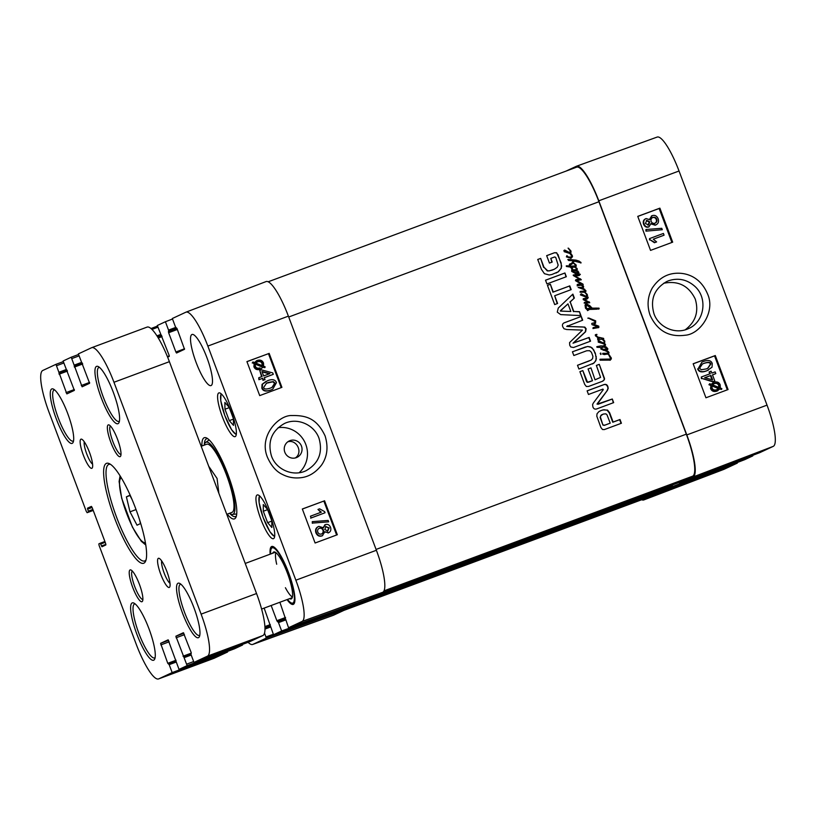 <?xml version="1.0" encoding="UTF-8"?>
<svg xmlns="http://www.w3.org/2000/svg" width="816" height="816" viewBox="0 0 816 816"><rect width="100%" height="100%" fill="white"/><g stroke="black" fill="none" stroke-linecap="round" stroke-linejoin="round"><path stroke-width="1.22" d="M575.851 267.883L577.167 268.576L577.259 269.627L576.371 270.351L578.911 272.401L578.054 273.421L576.004 273.819L571.69 271.412L572.679 270.606L573.913 271.34L572.342 271.249L573.067 271.779L577.759 272.748L578.177 272.126L576.749 271.136L571.679 270.096L575.678 269.647L576.647 268.801L575.912 267.842M572.74 269.708L575.321 269.81M577.759 272.748L573.067 271.779M572.342 271.249L572.475 271.779M573.464 270.881L573.556 271.504M571.628 270.881L572.322 270.779M578.911 272.401L577.697 273.584M578.024 271.126L578.554 272.564M576.749 270.494L577.667 271.289M577.259 269.627L576.014 270.514M577.167 268.576L576.902 269.79M576.535 267.883L576.81 268.739M575.657 267.954L576.178 268.046M600.77 353.022L601.025 354.348L600.188 353.42L600.77 353.022L600.668 354.521M608.236 353.92L611.347 358.163L610.358 360.111L600.076 360.182L600.25 359.213L609.746 359.071L610.531 358.418L608.236 353.92L604.289 354.583L602.636 354.083L602.8 353.308L607.369 353.277L607.543 354.195M608.461 359.346L609.389 359.234M605.156 359.428L608.104 359.509M604.013 359.489L604.656 359.499M603.034 359.295L603.656 359.662M599.893 359.377L602.677 359.458M611.317 358.948L610.001 360.274M611.347 358.163L610.96 359.122M611.011 357.337L610.99 358.326M609.991 355.898L610.654 357.5M609.307 354.889L609.634 356.072M607.981 352.991L608.134 352.359L605.533 350.635L608.144 351.39L609.032 352.543L608.45 354.521M602.983 353.318L607.369 353.277M609.032 352.543L608.501 353.807L608.165 352.91M608.144 351.39L608.675 352.706M607.135 350.992L607.787 351.563M605.176 350.798L606.778 351.155M608.063 352.961L607.288 353.716M570.078 265.108L570.874 266.138L575.107 266.169L575.474 265.404L573.954 263.231L576.025 264.843L576.249 266.261L575.188 267.138L571.404 267.23L572.516 268.372L572.179 269.219L570.394 267.087L566.457 266.485L566.569 265.792L569.915 266.026L569.405 265.424M566.212 265.965L569.497 266.138M572.516 268.372L571.822 269.382M571.404 267.23L572.159 268.535M576.249 266.261L574.831 267.311M576.198 265.19L575.892 266.424M576.025 264.843L575.841 265.353M573.597 263.405L575.668 265.006M570.874 266.138L575.474 265.934M572.108 263.976L570.364 264.945L570.078 264.139L571.996 262.925L573.24 260.814L568.466 260.467L568.16 259.396L575.963 260.131L579.166 261.12L581.104 262.854L574.26 261.1L572.108 263.976L570.007 265.108L570.517 266.302M573.872 261.691L571.751 264.139M574.066 261.253L573.515 261.854M574.26 261.1L573.709 261.426M580.768 262.191L580.747 263.017M579.166 261.12L580.003 262.028M575.963 260.131L578.809 261.283M569.619 259.519L575.606 260.304M567.803 259.559L569.262 259.682M569.976 263.884L569.272 264.792M570.078 264.139L569.599 264.69L569.65 264.027M569.711 265.271L569.599 264.69L569.711 265.271M602.065 338.558L602.432 339.181L598.026 339.517L597.587 338.416L598.842 338.334L595.486 335.866L595.303 335.029L596.812 334.336L595.925 335.417L597.802 337.049L603.575 338.365L603.616 339.15L601.576 338.803L604.452 341.323L604.401 343.485M603.157 339.16L604.809 341.159L604.574 343.485L603.871 343.067L604.217 341.333L602.8 339.323M603.748 338.742L603.259 339.313M600.933 338.13L602.004 338.456M598.822 337.62L599.525 338.12M595.925 335.417L598.465 337.783M596.292 335.05L595.568 335.58M596.955 334.652L595.935 335.213M595.405 334.682L596.455 334.509M598.261 339.334L597.669 339.691M603.871 343.067L602.81 343.159L603.911 343.893L598.25 342.128L598.22 340.588L603.677 343.148M601.606 342.924L598.505 341.72M602.81 343.159L602.983 343.76M602.055 342.241L602.157 343.087M598.689 340.486L601.698 342.404M603.922 343.893L604.574 343.485L605.452 344.485L604.911 346.474L606.502 347.147L607.869 349.166L607.073 350.084L603.82 350.37L600.821 348.973L601.28 347.514L597.006 347.29L597.098 346.606L600.902 345.892L603.758 346.025L604.789 345.28L603.911 343.893M602.667 343.097L603.432 343.179M607.043 348.595L603.952 347.035L601.698 347.596L601.29 348.86L605.084 349.595L607.043 348.595M602.055 347.432L601.647 348.687L603.809 349.391L607.073 348.922M602.524 346.117L604.432 345.443M600.902 345.892L602.167 346.28M596.741 346.78L600.545 346.066M607.869 349.166L606.716 350.258M607.696 348.432L607.512 349.34M606.502 347.147L607.339 348.605M604.911 346.474L606.145 347.31M605.564 344.984L604.554 346.637M605.452 344.485L605.207 345.158M604.738 343.587L605.095 344.658M586.102 290.996L584.654 292.23L580.054 292.189L580.207 291.434L585.235 290.955L583.889 289.547L578.228 287.467L582.206 287.426L582.91 286.804L581.267 285.059L583.022 285.763L583.664 286.661L582.93 288.201L586.102 290.996L584.786 292.23L586.888 294.617L587.163 295.882L586 297.35M584.562 289.119L585.745 291.159M582.93 288.201L584.205 289.282M583.358 287.732L582.573 288.364M583.664 286.661L583.001 287.895M583.022 285.763L583.307 286.824M582.226 285.253L582.665 285.926M581.839 285.059L577.565 285.743L577.116 284.825L577.871 284.233L581.053 283.958L575.443 280.643L576.076 279.653L579.656 279.225L573.413 275.584L573.515 274.972L579.574 273.89L580.329 274.431L578.177 275.747L574.505 275.747L581.318 279.745L576.708 280.714L582.92 284.07L583.205 284.917L581.869 285.416M580.91 285.233L581.482 285.223M582.206 287.426L580.054 287.354M578.156 287.446L578.911 287.446M581.145 291.577L583.409 291.751M584.501 291.853L584.297 292.393M583.042 284.203L582.848 285.08M579.523 282.173L582.379 284.09M577.3 280.388L576.351 280.877L579.166 282.336M576.943 280.561L576.351 280.877M580.472 278.827L581.094 279.857M576.932 277.093L580.115 278.99M575.719 276.481L576.575 277.256M574.505 275.747L575.362 276.644M580.329 274.431L579.074 275.553M579.217 274.054L579.972 274.594M579.625 274.227L576.82 274.778M575.127 274.706L576.463 274.941M573.158 275.145L574.77 274.88M579.656 279.225L577.493 279.378M576.626 279.5L577.136 279.541M575.719 279.827L576.269 279.674M581.053 283.958L577.514 284.396M578.309 285.182L577.198 285.916M584.042 296.208L580.951 295.015M585.011 292.128L587.245 294.443L587.52 295.718L586.357 297.187L580.421 294.913L581.135 293.77L586.214 296.412L586.653 294.617L584.695 292.271M586.214 296.412L585.409 296.422M584.491 295.525L584.593 296.371M581.135 293.77L584.134 295.688M588.224 297.442L587.051 299.023L584.287 299.472L589.733 302.726L584.185 303.164L584.521 302.389L588.04 302.195L583.205 299.625L583.542 298.646L586.49 298.248L588.03 297.055L587.928 298.238L586.694 299.186M588.04 302.195L584.276 302.552M589.346 301.91L589.315 302.603M584.287 299.472L588.989 302.083M584.358 298.462L586.847 298.085M583.185 298.809L584.001 298.636M567.61 252.491L564.519 251.297M570.772 252.889L569.823 253.46L564.254 251.695L563.876 250.553L564.703 250.053L569.782 252.685L570.221 250.9L568.069 248.135L570.812 250.726L571.088 252.001L569.966 253.419L572.149 256.856L570.772 258.376M571.088 252.001L570.415 253.062M570.812 250.726L570.731 252.164M568.599 248.248L570.455 250.9M569.782 252.685L568.976 252.705M568.058 251.807L568.16 252.654M564.703 250.053L567.701 251.971M569.925 253.46L570.976 253.694L572.271 255.49L572.506 256.693L571.129 258.213L566.406 256.887L566.885 255.653L568.415 257.05L571.435 257.009L571.679 255.836L569.843 253.501M571.435 257.009L570.527 257.346M569.537 257.275L570.17 257.519M568.415 257.05L569.18 257.448M567.151 256.377L568.058 257.213M588.989 318.097L595.68 320.851L595.588 323.218L593.875 324.319L598.801 326.186L598.822 327.522L592.946 328.562L593.395 327.542L597.842 326.716L591.988 324.656L591.794 323.411L594.599 322.677L595.292 321.565L588.173 318.005L595.323 321.014L595.231 323.381L593.518 324.482L598.444 326.349L598.465 327.685M595.853 326.941L595.017 327.461L596.731 327.165M593.038 327.706L594.334 327.502M594.395 323.972L593.518 324.482M587.816 318.179L588.632 318.26M597.026 309.172L588.305 309.488L588.112 308.448L591.386 308.285L586.347 305.021L585.551 306.51L586.612 308.856L588.458 310.08L587.479 310.631M587.755 308.611L588.622 308.57M597.159 309.111L599.168 308.601L598.73 309.162M586.347 305.021L586.214 307.703L588.815 309.917L587.836 310.457L585.49 308.203L585.021 305.072L586.031 303.919L589.723 305.602L592.12 308.142L599.015 308.142L598.811 308.764M595.853 308.071L598.658 308.305M592.671 308.193L594.864 308.244M591.722 307.622L591.763 308.315M589.723 305.602L591.365 307.785M587.408 304.215L589.366 305.765M585.674 304.082L586.347 304.072M587.836 310.457L588.458 310.08M589.815 308.458L590.611 308.53M576.514 167.219A40.882 8.854 69.6 0 1 576.657 167.158A40.882 8.854 69.6 0 1 598.944 201.736L686.307 434.163A40.882 8.854 69.6 0 1 692.651 476.177L679.422 482.348L379.562 593.762L679.412 482.348M591.253 360.009L592.61 358.561L592.916 356.255L591.416 352.277L589.662 350.707L586.745 350.747L573.832 355.521L572.434 351.778L587.663 346.463L590.631 346.984L592.416 348.197L595.292 353.114L596.343 358.652L595.813 360.764L593.905 363.089L578.911 369.016L577.504 365.272L590.896 360.172M546.934 283.937L545.527 280.194L564.927 272.983L566.335 276.726L546.934 283.937M580.951 315.598L560.714 314.609L557.287 312.151L558.256 308.081L572.873 294.117L574.362 298.064L570.221 301.92L573.811 311.467L579.472 311.671L580.951 315.598M603.31 389.609L602.922 389.11L588.479 394.475L587.112 390.854L604.003 384.571C605.86 383.989 607.135 384.632 607.849 386.509L608.206 388.345L607.43 390.303L597.343 404.104L612.296 399.004L613.663 402.625L596.68 408.938C594.833 409.469 593.569 408.785 592.895 406.888L592.579 404.685L593.242 403.175L603.31 389.609M595.384 379.654L600.586 377.39L596.363 365.425L599.27 364.344L604.493 378.491L604.36 379.746L602.371 381.317L588.622 386.427L586.347 386.498L584.695 384.397L579.911 371.668L582.818 370.586L587.51 382.214L592.477 380.735L588.05 368.975L590.968 367.894L595.027 379.817L600.586 377.39M604.36 379.746L602.371 381.317M602.942 409.897L607.553 410.091L609.634 412.763L613.132 422.066L620.007 419.516L621.415 423.249L604.36 429.583L602.504 429.502L600.913 427.543L596.792 416.15L597.047 413.743L598.985 411.55L601.586 410.336L604.105 409.744L607.196 410.254L609.277 412.937L612.775 422.239L619.65 419.679L621.047 423.392M567.528 325.696L567.079 326.257L567.895 326.512L584.827 327.094L586.133 328.736L585.623 331.735L573.383 343.036L589.162 337.436L590.56 341.18L573.485 347.524L570.761 346.963L569.741 345.27L569.578 342.587L582.451 330.103L566.661 329.521L564.009 328.756L562.856 326.961C562.03 325.074 562.479 323.687 564.193 322.81L581.267 316.455L582.685 320.209L566.722 326.431L582.379 326.93L584.47 327.267L585.776 328.909L585.266 331.898L573.026 343.199L588.805 337.61L590.192 341.312M550.361 284.254L553.279 292.016L569.782 285.886L571.19 289.619L554.686 295.749L557.593 303.491L554.686 304.572L547.454 285.335L550.361 284.254L552.922 292.179L569.425 286.049L570.812 289.762M555.747 257.438L554.676 256.958L550.81 258.356L552.197 262.058L549.454 263.078L546.659 255.643L554.482 252.736L556.665 252.756L561.153 262.925L561.357 268.117L558.45 271.708L551.8 274.533L549.26 274.992L544.435 273.697L541.436 269.331L537.734 259.478L540.651 258.397L543.956 267.209L547.72 270.82L549.454 270.79L554.248 269.28L557.175 267.332L558.175 265.118L555.747 257.438M552.718 269.912L554.248 269.28M549.454 270.79L552.361 270.076M548.413 270.892L549.097 270.953M543.956 267.209L547.363 270.983M540.651 258.397L543.599 267.383M537.744 259.508L540.294 258.56M558.45 271.708L556.033 273.034M561.357 268.117L558.093 271.871M561.734 265.914L561 268.28M561.153 262.925L561.377 266.077M557.981 254.48L560.796 263.089M556.665 252.756L557.624 254.653M554.482 252.736L556.308 252.929M546.669 255.673L554.125 252.899M550.81 258.356L551.83 262.191M547.465 285.365L550.004 284.417M554.686 295.749L557.226 303.623M581.267 316.455L582.308 320.341M564.08 322.881L580.91 316.628M603.004 414.202L600.617 415.895L600.474 417.272L602.912 425.095L604.319 425.381L610.225 423.147L606.992 414.793L605.921 413.865L603.656 413.998L601.28 415.007L600.117 417.445L602.912 425.095M602.647 414.375L601.28 415.007M603.269 424.932L604.676 425.207L610.225 423.147M601.586 410.336L602.585 410.06M599.944 411.04L601.229 410.499M590.968 367.894L595.027 379.817M588.061 369.005L590.611 368.057M592.477 380.735L588.346 382.265M586.847 381.317L587.153 382.388M582.818 370.586L586.49 381.48M579.921 371.698L582.461 370.75M603.126 380.939L602.004 381.49M604.493 378.491L604.003 379.909M604.35 377.869L604.136 378.665M599.27 364.344L603.993 378.032M596.374 365.456L598.913 364.517M612.296 399.004L613.295 402.767M598.046 404.297L611.939 399.167M597.649 403.481L597.026 404.093M607.43 390.303L597.292 403.655M608.206 388.345L607.063 390.476M607.849 386.509L607.838 388.518M604.003 384.571L603.646 384.744C605.503 384.152 606.778 384.795 607.492 386.672M587.132 390.884L603.646 384.744M567.977 303.858L560.337 311.049L570.843 311.488L567.977 303.858L560.51 310.61M560.867 310.447L561.122 311.12L570.843 311.488M579.472 311.671L580.523 315.578M573.811 311.467L579.115 311.834M570.221 301.92L573.454 311.641M574.362 298.064L569.864 302.083M572.567 294.413L574.005 298.228M564.927 272.983L565.967 276.859M545.537 280.225L564.57 273.156M577.514 365.303L589.234 360.947M593.905 363.089L592.324 363.997M595.813 360.764L593.548 363.253M596.343 358.652L595.456 360.927M596.261 356.582L595.986 358.816M595.292 353.114L595.904 356.755M593.732 349.84L594.935 353.277M592.416 348.197L593.375 350.013M590.631 346.984L592.059 348.371M587.663 346.463L590.274 347.157M585.021 347.106L587.306 346.637M572.444 351.808L584.664 347.269M672.292 484.99L672.262 485.673L664.163 489.457L362.222 601.647L664.153 489.457M657.033 492.109L657.013 492.793L643.783 498.953A40.882 8.854 69.6 0 1 643.64 499.015A40.882 8.854 69.6 0 1 643.487 499.066M139.567 519.812L140.474 523.586L137.037 525.198L129.989 511.826L126.388 496.852L129.826 495.251L131.978 499.341M129.989 511.826L136.037 509.582M129.968 495.516L126.388 496.852M193.984 662.419L249.41 641.825L262.885 635.552A40.882 8.854 -110.4 0 0 256.54 593.528L169.391 361.672A40.882 8.854 -110.4 0 0 147.104 327.094L91.678 347.687A40.882 8.854 69.6 0 1 113.965 382.265L201.113 614.132A40.882 8.854 69.6 0 1 207.448 656.146L193.984 662.419L190.995 654.483L191.138 652.423L183.386 632.716L175.868 636.225L187.129 665.621L179.02 669.395L168.127 639.836L160.609 643.334L167.77 663.316L169.187 664.652L172.166 672.588L158.702 678.871A40.882 8.854 69.6 0 1 158.559 678.932A40.882 8.854 69.6 0 1 136.272 644.354L99.093 545.435L98.858 543.874L100.225 543.232L101.969 546.751L105.845 544.945L105.611 543.395L92.188 507.674L91.361 506.399L87.475 508.205L88.505 512.06L87.128 512.693L86.302 511.418L49.123 412.498A40.882 8.854 69.6 0 1 42.789 370.474L55.957 364.334L66.851 393.904L74.368 390.395L63.107 361.009L71.216 357.224L82.11 386.794L89.617 383.285L78.367 353.889L91.535 347.749A40.882 8.854 69.6 0 1 91.678 347.687M234.447 648.802L179.02 669.395L234.457 648.802L242.556 645.017L242.587 644.365M213.843 658.379A40.882 8.854 -110.4 0 0 213.986 658.328A40.882 8.854 -110.4 0 0 214.129 658.277L227.603 651.994L227.389 651.423M170.003 583.338A12.515 2.713 69.6 0 1 164.057 572.791A12.515 2.713 69.6 0 1 161.68 560.929M166.882 571.455A15.545 3.366 -110.4 0 0 159.242 558.409A15.545 3.366 -110.4 0 0 160.67 574.056A15.545 3.366 -110.4 0 0 169.81 586.837A15.545 3.366 -110.4 0 0 166.882 571.455M89.464 452.309A15.545 3.366 -110.4 0 0 81.824 439.263A15.545 3.366 -110.4 0 0 83.252 454.91A15.545 3.366 -110.4 0 0 92.392 467.69A15.545 3.366 -110.4 0 0 89.464 452.309M117.514 439.243A16.963 3.672 -110.4 0 0 109.181 425.003A16.963 3.672 -110.4 0 0 110.741 442.068A16.963 3.672 -110.4 0 0 120.697 456.011A16.963 3.672 -110.4 0 0 117.514 439.243M67.708 413.488A29.07 6.293 -110.4 0 0 53.417 389.099A29.07 6.293 -110.4 0 0 56.09 418.353A29.07 6.293 -110.4 0 0 73.165 442.252A29.07 6.293 -110.4 0 0 67.708 413.488M113.291 392.241A30.59 6.62 -110.4 0 0 98.267 366.568A30.59 6.62 -110.4 0 0 101.072 397.351A30.59 6.62 -110.4 0 0 119.044 422.494A30.59 6.62 -110.4 0 0 113.291 392.241M135.609 508.419A53.305 11.536 -110.4 0 0 109.415 463.702A53.305 11.536 -110.4 0 0 114.301 517.334A53.305 11.536 -110.4 0 0 145.615 561.143A53.305 11.536 -110.4 0 0 135.609 508.419M148.971 628.769A30.59 6.62 -110.4 0 0 133.946 603.106A30.59 6.62 -110.4 0 0 136.751 633.889A30.59 6.62 -110.4 0 0 154.724 659.022A30.59 6.62 -110.4 0 0 148.971 628.769M193.973 607.798A29.07 6.293 -110.4 0 0 179.683 583.399A29.07 6.293 -110.4 0 0 182.345 612.653A29.07 6.293 -110.4 0 0 199.43 636.551A29.07 6.293 -110.4 0 0 193.973 607.798M139.393 584.276A16.963 3.672 -110.4 0 0 131.06 570.037A16.963 3.672 -110.4 0 0 132.61 587.102A16.963 3.672 -110.4 0 0 142.576 601.045A16.963 3.672 -110.4 0 0 139.393 584.276M92.585 464.202A12.515 2.713 69.6 0 1 86.639 453.655A12.515 2.713 69.6 0 1 84.262 441.782M142.882 599.434A15.147 3.274 69.6 0 1 134.65 586.347A15.147 3.274 69.6 0 1 132.335 571.067M121.003 454.4A15.147 3.274 69.6 0 1 112.771 441.313A15.147 3.274 69.6 0 1 110.456 426.034M199.808 635.154A27.254 5.896 69.6 0 1 199.41 635.399A27.254 5.896 69.6 0 1 184.385 611.898A27.254 5.896 69.6 0 1 180.418 584.297A27.254 5.896 69.6 0 1 180.887 584.215M73.552 440.844A27.254 5.896 69.6 0 1 73.144 441.089A27.254 5.896 69.6 0 1 58.12 417.598A27.254 5.896 69.6 0 1 54.152 389.987A27.254 5.896 69.6 0 1 54.621 389.905M155.111 657.645A28.774 6.232 69.6 0 1 154.642 657.931A28.774 6.232 69.6 0 1 138.781 633.134A28.774 6.232 69.6 0 1 134.599 603.993A28.774 6.232 69.6 0 1 135.14 603.901M119.432 421.107A28.774 6.232 69.6 0 1 118.963 421.393A28.774 6.232 69.6 0 1 103.102 396.596A28.774 6.232 69.6 0 1 98.92 367.455A28.774 6.232 69.6 0 1 99.46 367.373M146.044 559.868A51.49 11.138 69.6 0 1 144.707 560.949A51.49 11.138 69.6 0 1 116.331 516.569A51.49 11.138 69.6 0 1 108.844 464.426A51.49 11.138 69.6 0 1 110.568 464.386M172.166 672.588L227.603 651.994M208.712 466.273L217.076 478.462L218.841 493.221M175.715 327.43L168.545 330.092L168.739 331.337L176.888 328.307M168.545 330.092L165.403 321.739L172.513 319.025M167.637 357.163L169.269 356.408L169.075 355.164L157.304 325.513L165.403 321.739M273.156 634.338L265.955 636.939L266.149 638.183L252.858 644.385A40.117 8.68 69.6 0 1 252.695 644.446A40.117 8.68 69.6 0 1 248.084 642.314M265.955 636.939L264.517 633.114M264.149 608.104L273.533 634.746L354.175 605.594L362.284 601.82L281.642 630.962L273.533 634.746L354.185 605.594M281.642 630.962L278.501 622.608L285.631 619.966M285.549 617.477L276.869 620.701L277.532 621.731L285.243 618.834L277.838 621.588L278.501 622.608M276.869 620.701L271.157 605.503M279.888 602.259L288.548 627.739L369.199 598.597L382.724 592.283A40.882 8.854 -110.4 0 0 376.39 550.27L288.385 316.139A40.882 8.854 -110.4 0 0 266.087 281.571L185.977 312.161A40.117 8.68 69.6 0 1 207.856 346.076L295.861 580.207A40.117 8.68 69.6 0 1 302.083 621.435L288.548 627.739M184.549 348.769L175.868 351.992L176.531 353.022L184.518 349.299L177.092 328.777L175.46 326.869L172.319 318.515L185.854 312.212A40.117 8.68 69.6 0 1 185.977 312.161M175.868 351.992L168.626 332.724L177.347 329.48M176.899 328.328L168.433 331.48L168.626 332.724M287.038 599.607A30.896 6.681 -110.4 0 0 294.362 603.167A30.896 6.681 -110.4 0 0 288.558 572.618A30.896 6.681 -110.4 0 0 273.38 546.7A30.896 6.681 -110.4 0 0 270.157 554.186M196.146 362.528A27.254 5.896 69.6 0 1 192.015 334.478A27.254 5.896 69.6 0 1 207.04 357.969A27.254 5.896 69.6 0 1 211.007 385.58A27.254 5.896 69.6 0 1 196.146 362.528M260.753 518.956A23.317 5.049 69.6 0 1 257.224 494.955A23.317 5.049 69.6 0 1 270.076 515.059A23.317 5.049 69.6 0 1 273.472 538.672A23.317 5.049 69.6 0 1 260.753 518.956M222.401 416.915A23.317 5.049 69.6 0 1 218.872 392.914A23.317 5.049 69.6 0 1 231.724 413.018A23.317 5.049 69.6 0 1 235.11 436.631A23.317 5.049 69.6 0 1 222.401 416.915M227.236 514.141A43.309 9.374 -110.4 0 0 236.008 517.16A43.309 9.374 -110.4 0 0 227.878 474.32A43.309 9.374 -110.4 0 0 206.591 437.988A43.309 9.374 -110.4 0 0 201.919 446.005M287.793 441.813C296.891 439.079 303.287 452.737 295.321 457.949M263.262 504.543L267.515 509.368L271.81 520.792L271.861 527.493L267.617 522.668L263.313 511.244L263.262 504.543M319.005 438.284C323.014 452.584 318.74 463.366 306.173 470.638C293.413 477.044 276.145 469.822 271.453 455.96C267.393 441.701 271.657 430.919 284.243 423.616C297.044 417.149 314.16 424.534 319.005 438.284M278.144 427.666A25.939 25.327 -115 0 1 305.011 442.568A25.939 25.327 -115 0 1 299.125 472.729M289.945 440.64A9.088 8.874 -115 0 1 301.318 445.72A9.088 8.874 -115 0 1 296.973 457.378A9.088 8.874 -115 0 1 285.1 452.89A9.088 8.874 -115 0 1 289.945 440.64M229.112 407.204L233.417 418.639L233.519 425.391L229.265 420.648L224.971 409.224L224.869 402.472L229.112 407.204M362.049 601.178L362.284 601.82M252.695 644.446L333.346 615.295A40.882 8.854 -110.4 0 0 333.499 615.233L346.79 609.042L346.759 608.277M263.313 511.244L267.617 509.643M267.617 522.668L271.81 521.108M224.971 409.224L229.276 407.623M229.265 420.648L233.417 419.108M294.515 602.769A30.284 6.559 69.6 0 1 293.587 603.636A30.284 6.559 69.6 0 1 290.884 602.728M271.034 549.301A30.284 6.559 69.6 0 1 272.493 546.853A30.284 6.559 69.6 0 1 273.758 546.904M263.629 375.941L261.956 371.504L269.892 373.616L263.629 375.941M269.362 373.81L262.099 371.882M262.058 376.523L259.753 370.382L261.314 369.801L272.738 372.912L273.278 374.34L264.282 377.686L264.996 379.593L263.435 380.174L262.711 378.267L259.396 379.501L258.743 377.767L262.058 376.523M261.589 376.706L259.753 370.382M264.292 377.726L273.278 374.34M263.435 380.174L264.996 379.593M262.976 380.389L262.711 378.267M262.262 378.481L259.396 379.501M258.937 379.715L258.743 377.767M259.6 368.108L260.049 367.894C257.693 368.608 256.122 368.016 255.337 366.109L255.306 363.814L262.089 366.537M261.63 366.751L255.204 364.171M262.517 365.792L255.724 363.059L257.764 361.672C260.202 360.927 261.783 361.529 262.517 363.467L262.517 365.792M262.058 366.007L262.058 363.681C261.324 361.743 259.743 361.141 257.305 361.886L257.02 361.998M256.561 362.273L257.305 361.886M265.139 366.853L264.863 367.659L263.252 367.006L260.549 369.118C257.519 369.974 255.449 369.107 254.337 366.517L254.225 363.385L252.695 362.763L252.97 361.957L254.582 362.61L257.275 360.448C260.304 359.54 262.385 360.417 263.527 363.089L263.619 366.231L265.139 366.853M263.027 367.312L264.863 367.659M260.1 369.332L261.1 368.883L260.1 369.332C257.06 370.189 254.99 369.322 253.888 366.731L254.225 363.385M253.776 363.599L252.695 362.763M252.236 362.977L252.97 361.957M256.265 360.886L257.275 360.448M254.123 362.824L256.816 360.662M327.338 531.206L328.695 528.095L325.706 526.575M325.727 526.575L329.154 527.881L327.797 530.992L324.809 529.502L325.941 526.463M321.178 534.164C322.901 533.368 323.483 532.042 322.932 530.186C322.136 528.472 320.851 527.87 319.087 528.391L319.066 528.391M319.087 528.391L319.535 528.176C321.31 527.656 322.595 528.258 323.391 529.972C323.942 531.828 323.36 533.144 321.637 533.95C319.862 534.47 318.577 533.858 317.781 532.114C317.271 530.237 317.852 528.921 319.535 528.176L319.291 528.278M325.431 524.596C327.685 523.903 329.378 524.81 330.531 527.33C331.316 530.012 330.623 531.828 328.46 532.787L324.89 531.726L322.33 535.735C319.688 536.53 317.699 535.5 316.373 532.624C315.476 529.594 316.302 527.513 318.872 526.381L323.411 527.779L325.431 524.596L324.686 524.933M328.001 533.001L328.777 532.654L324.431 531.94M321.871 535.949L322.708 535.571L321.871 535.949C319.229 536.744 317.24 535.714 315.925 532.838C315.017 529.808 315.843 527.728 318.424 526.595M318.016 526.759L318.872 526.381M322.952 527.993L324.972 524.81M328.144 520.435L328.675 521.832L312.783 523.066L312.253 521.659L328.144 520.435M312.783 523.066L328.675 521.832M312.324 523.28L312.253 521.659M310.468 516.191L321.32 512.162L317.965 509.439L319.617 508.827L324.635 511.632L325.054 512.754L311.12 517.936L310.468 516.191L311.12 517.936M320.861 512.377L317.965 509.439M310.661 518.15L325.054 512.754M271.932 387.478L274.584 383.357L272.87 381.817L266.342 383.275M268.301 382.449L273.329 381.602L275.043 383.143L272.167 387.376L270.422 388.09C266.2 389.497 263.945 389.263 263.68 387.386L266.567 383.163L267.842 382.663M276.461 382.643L272.738 389.201L271.096 389.885C266.393 391.639 263.456 390.976 262.283 387.906L262.507 384.152L267.628 380.654C272.36 378.889 275.308 379.552 276.461 382.643M272.738 389.201L270.647 390.099C265.934 391.853 262.997 391.19 261.834 388.12L262.048 384.367L266.128 381.276M336.62 535.01L323.85 501.055L302.348 509.051M281.214 387.62L268.454 353.665L246.942 361.661M324.544 500.738L337.324 534.745L315.109 543.007L302.328 508.99L323.85 501.055M269.137 353.338L281.918 387.355L259.712 395.607L246.922 361.6L268.454 353.665M267.464 457.337C271.391 466.028 276.451 471.76 282.622 474.535C288.242 477.391 294.229 478.451 300.604 477.737C308.713 476.932 315.751 472.627 321.718 464.834C327.328 456.532 328.45 446.893 325.094 435.917C317.108 419.016 306.989 415.211 291.873 415.548C279.041 414.783 258.356 435.673 267.464 457.337M236.426 515.855A41.494 8.976 69.6 0 1 235.467 516.569A41.494 8.976 69.6 0 1 229.816 513.478M204.306 444.822A41.494 8.976 69.6 0 1 206.56 438.784A41.494 8.976 69.6 0 1 207.754 438.702M229.551 513.274A38.485 8.333 -110.4 0 0 232.407 514.437A38.485 8.333 -110.4 0 0 227.511 476.044A38.485 8.333 -110.4 0 0 205.918 442.241A38.485 8.333 -110.4 0 0 205.642 442.405A38.485 8.333 -110.4 0 0 204.235 445.148M231.581 512.458A36.343 7.864 -110.4 0 0 226.96 476.197A36.343 7.864 -110.4 0 0 206.57 444.281M285.406 587.724A24.225 5.243 -110.4 0 0 292.393 596.975M275.941 552.677A24.225 5.243 -110.4 0 0 276.685 564.244M289.639 598.638A25.041 5.416 -110.4 0 0 291.496 598.771A25.041 5.416 -110.4 0 0 287.569 573.566A25.041 5.416 -110.4 0 0 274.074 551.902A25.041 5.416 -110.4 0 0 272.758 553.217M287.518 599.423A29.478 6.375 -110.4 0 0 292.373 603.157A29.478 6.375 -110.4 0 0 288.466 573.23A29.478 6.375 -110.4 0 0 271.881 548.005A29.478 6.375 -110.4 0 0 270.637 554.003M663.663 283.264C678.218 280.408 688.745 285.682 695.252 299.074C698.986 311.59 695.671 321.82 685.287 329.756M679.3 482.389L679.616 483.245L759.727 452.666L773.252 446.362A40.117 8.68 -110.4 0 0 767.03 405.134L679.034 171.003A40.117 8.68 -110.4 0 0 657.176 137.068L576.535 166.219A40.882 8.854 69.6 0 1 598.801 200.797L686.807 434.928A40.882 8.854 69.6 0 1 693.151 476.942L679.616 483.245M566.029 171.105L576.382 166.28A40.882 8.854 69.6 0 1 576.535 166.219M657.084 492.619L657.206 493.7L643.916 499.892A40.882 8.854 69.6 0 1 643.793 499.943A40.882 8.854 69.6 0 1 641.702 499.739M752.617 455.379L752.811 455.889L672.7 486.469L664.601 490.253L664.051 489.498M672.7 486.469L672.343 485.5M710.93 375.421L712.603 379.858L704.687 377.737L710.93 375.421L704.759 377.757M711.95 379.685L710.44 375.646M712.49 374.84L714.806 380.98L713.245 381.562L701.852 378.43L701.321 377.002L710.277 373.677L709.563 371.77L711.124 371.188L711.838 373.096L715.153 371.872L715.805 373.606L712.49 374.84M713.245 381.562L714.806 380.98M712.745 381.796L701.852 378.43M701.362 378.665L701.321 377.002M709.767 373.871L709.063 371.994L709.563 371.77M712.511 374.881L715.805 373.606M718.743 387.784L718.712 385.499C717.927 383.581 716.356 382.99 714.01 383.704L713.837 383.775M712.48 384.826L714.51 383.469C716.856 382.755 718.427 383.357 719.212 385.264L719.243 387.549L712.48 384.826M712.052 385.57L718.825 388.304L716.795 389.691C714.367 390.436 712.786 389.834 712.052 387.886L712.052 385.57M716.305 389.915L718.335 388.538L711.95 385.948M717.499 389.314L716.795 389.691M709.43 384.509L709.716 383.704L711.317 384.356L714.01 382.245C717.029 381.398 719.1 382.265 720.202 384.856L720.314 387.988L721.854 388.61L721.579 389.416L719.967 388.763L717.284 390.915C714.265 391.823 712.195 390.935 711.052 388.273L710.96 385.121L708.941 384.734L709.716 383.704M710.818 384.581L713.51 382.48M713.011 382.684L714.01 382.245M719.722 389.089L721.579 389.416M716.785 391.15L717.805 390.701L716.785 391.15C713.776 392.047 711.695 391.17 710.552 388.498L710.96 385.121M710.461 385.356L708.941 384.734M648.414 224.992L645.436 223.472L646.782 220.361L649.771 221.85L648.628 224.9M647.914 225.216L649.271 222.085L646.282 220.595M655.013 223.186C653.249 223.706 651.974 223.105 651.178 221.391C650.627 219.535 651.209 218.209 652.922 217.423C654.687 216.893 655.972 217.505 656.768 219.249C657.278 221.136 656.696 222.442 655.013 223.186L655.248 223.094M654.524 223.421C656.197 222.676 656.788 221.36 656.268 219.484C655.472 217.739 654.197 217.127 652.423 217.648L652.412 217.648M648.659 226.991L649.148 226.756C646.904 227.45 645.211 226.532 644.059 224.023C643.273 221.34 643.967 219.524 646.119 218.566L649.679 219.637L652.229 215.638C654.86 214.832 656.839 215.873 658.165 218.749C659.073 221.779 658.247 223.859 655.676 224.992L651.158 223.574L648.659 226.991C646.415 227.674 644.722 226.766 643.569 224.247C642.784 221.564 643.467 219.749 645.619 218.8M645.334 218.923L646.119 218.566M651.382 216.005L652.229 215.638M649.179 219.861L651.729 215.863M655.187 225.216L656.054 224.828L655.187 225.216L650.668 223.808M646.445 230.918L645.915 229.51L661.756 228.307L662.286 229.714L645.956 231.142L645.915 229.51M645.956 231.142L662.286 229.714M664.071 235.181L653.259 239.19L656.615 241.913L654.973 242.525L649.964 239.72L649.536 238.598L663.418 233.437L664.071 235.181L653.31 239.221M654.973 242.525L656.615 241.913M654.473 242.75L649.964 239.72M649.465 239.945L649.536 238.598M706.268 368.914L701.26 369.75L699.547 368.21L702.505 363.936L704.147 363.263C708.359 361.865 710.593 362.11 710.869 363.987L707.9 368.24L706.268 368.914M707.656 368.353L710.369 364.211C710.104 362.335 707.86 362.1 703.647 363.497L702.26 364.058M698.139 368.71L701.923 362.11L703.474 361.468C708.166 359.723 711.093 360.397 712.256 363.467L712.042 367.21L706.942 370.709C702.229 372.453 699.292 371.79 698.139 368.71L701.923 362.11M708.339 370.127L706.442 370.933C701.729 372.688 698.792 372.025 697.639 368.934M671.905 242.454L659.144 208.498L637.786 216.434M727.311 389.844L714.551 355.888L693.182 363.824M672.68 242.168L650.546 250.39L637.755 216.373L659.889 208.151L672.68 242.168M659.889 208.151L659.144 208.498M728.076 389.558L705.942 397.78L693.161 363.763L715.295 355.541L728.076 389.558M715.295 355.541L714.551 355.888M654.004 313.803C649.975 299.503 654.228 288.742 666.743 281.53L668.569 280.755C678.371 277.583 687.205 279.511 695.069 286.549C708.013 298.279 704.371 321.953 688.643 328.511C675.872 334.876 658.838 327.604 654.004 313.803M707.503 293.821C700.138 276.502 685.797 272.156 674.424 273.411C665.438 274.431 658.043 279.327 652.229 288.099C647.567 296.636 646.843 305.663 650.066 315.16C657.206 330.715 668.885 337.396 685.124 335.233C699.924 334.397 715.877 311.783 707.503 293.821M744.712 459.663L664.601 490.253L744.702 459.673L752.811 455.889M723.772 469.404A40.117 8.68 -110.4 0 0 723.904 469.363A40.117 8.68 -110.4 0 0 724.027 469.312L737.317 463.111L737.317 462.488M686.307 434.163L376.074 549.433M598.944 201.736L288.711 317.006M692.651 476.177L383.999 590.855M672.262 485.673L372.412 597.098M657.013 492.793L357.153 604.207M643.783 498.953L343.924 610.378M145.381 542.609A34.527 7.477 69.6 0 1 126.429 512.825A34.527 7.477 69.6 0 1 121.329 477.89M207.448 656.146L262.885 635.552M201.113 614.132L256.54 593.528M113.965 382.265L169.391 361.672M81.284 385.509L89.607 382.418M74.358 367.088L82.712 363.977M74.215 366.149L82.385 363.12M74.633 365.956L82.365 363.079M74.491 365.027L81.294 362.498M72.043 358.499L78.805 355.99M71.216 357.224L78.336 354.572L71.216 357.224M66.025 392.618L74.348 389.528M59.099 374.197L67.463 371.096M58.956 373.259L67.126 370.229L59.374 373.065M59.231 372.137L66.035 369.607M56.783 365.619L63.546 363.1M55.967 364.334L63.087 361.692L55.957 364.334M87.139 512.693L93.218 510.439L87.128 512.693M88.505 512.06L93.177 510.316M88.363 511.122L92.851 509.459M87.618 509.143L92.106 507.47M87.475 508.205L91.667 506.644M101.47 545.986L105.886 544.343M100.725 544.007L105.213 542.334M100.235 543.232L104.897 541.498L100.225 543.232M158.702 678.871L214.129 658.277M169.187 664.652L175.95 662.143M168.698 663.887L175.644 661.307L168.688 663.887M167.77 663.316L176.062 660.236M160.844 644.895L169.208 641.784M160.609 643.334L168.616 640.366M187.129 665.621L242.556 645.017M186.895 664.061L193.657 661.552M184.447 657.543L191.199 655.034M183.947 656.768L190.903 654.187L183.947 656.778M183.029 656.207L191.321 653.126M176.103 637.775L184.457 634.675M175.868 636.225L183.865 633.247M274.676 536.214A21.502 4.651 69.6 0 1 263.201 517.609A21.502 4.651 69.6 0 1 259.743 496.036M236.324 434.173A21.502 4.651 69.6 0 1 233.672 432.388A21.502 4.651 69.6 0 1 223.38 411.315A21.502 4.651 69.6 0 1 221.391 393.985M376.39 550.27L295.861 580.207M288.385 316.139L207.856 346.076M157.304 326.145L151.031 328.532L157.304 326.145M152 329.44L157.682 327.267M160.456 334.54L156.958 335.845M157.631 336.906L161.629 335.417L157.641 336.926M158.294 337.997L162.098 336.59M169.289 355.888L167.402 356.582M270.29 624.597L264.904 626.596M264.976 629.075L270.371 627.076M269.984 625.954L264.965 627.81L269.984 625.954M266.149 638.183L346.79 609.042M333.499 615.233L252.858 644.385M382.724 592.283L302.083 621.435M598.801 200.797L679.034 171.003M686.807 434.928L767.03 405.134M657.206 493.7L737.317 463.111M664.153 489.733L657.084 492.425M643.916 499.892L724.027 469.312M693.151 476.942L773.252 446.362M261.599 609.052L292.21 597.679M245.239 563.438L275.329 552.259M643.64 499.015L343.852 610.409M576.657 167.158L268.178 281.785M120.074 475.83L119.105 481.532L121.686 498.26L132.437 527.126L141.311 541.304L145.768 544.996M158.559 678.932L213.986 658.328M226.766 514.315L232.009 512.366M201.195 446.27L206.693 444.23M259.345 495.679L259.1 502.666L263.15 517.548L269.923 531.726L274.604 536.734M220.993 393.638L220.738 400.625L224.798 415.507L231.571 429.685L236.242 434.693M232.407 514.437L236.711 513.978M205.642 442.405L209.202 439.936M292.373 603.157L294.372 602.983M271.881 548.005L273.513 546.832M723.904 469.363L643.793 499.943"/></g></svg>
